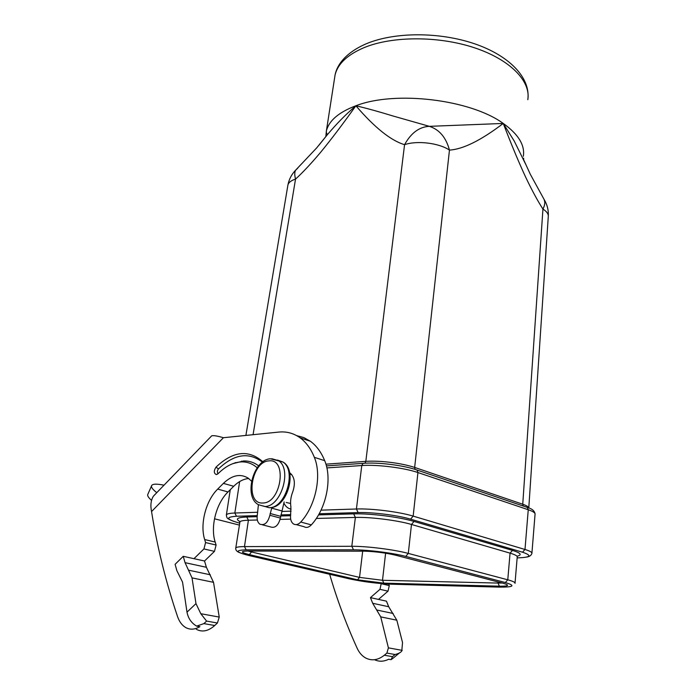 <?xml version="1.0" encoding="UTF-8"?>
<svg xmlns="http://www.w3.org/2000/svg" width="696" height="696" viewBox="0 0 696 696"><rect width="100%" height="100%" fill="white"/><g stroke="black" fill="none" stroke-linecap="round" stroke-linejoin="round"><path stroke-width="1.04" d="M544.168 199.813C545.281 202.205 544.872 205.294 542.941 209.07C546.882 211.549 548.648 214.159 548.257 216.9L528.786 507.984C528.655 506.862 526.646 505.609 522.748 504.235L542.941 209.07C537.825 201.179 532.127 190.669 525.837 177.532C518.998 162.838 511.473 144.803 503.26 123.444L514.213 141.01L525.567 164.038M318.846 145.316L327.442 134.606C336.916 123.514 344.45 115.649 355.891 105.766C366.661 108.28 378.972 111.673 392.805 115.936L429.371 126.341L503.26 123.444C480.98 140.392 463.049 149.275 449.459 150.092L414.659 467.425C407.839 465.224 399.861 463.545 390.717 462.396C381.573 461.265 373.282 460.909 365.826 461.335L404.559 144.681C390.926 140.627 374.7 127.655 355.891 105.766C342.623 124.375 330.765 140.009 320.317 152.676C310.834 163.899 302.569 172.712 295.53 179.116C294.425 174.826 294.521 171.781 295.826 169.963L297.74 168.18M284.142 501.903L280.384 518.076C278.4 525.541 275.059 528.473 270.361 526.872L262.409 524.827M228.018 491.942L217.691 489.097C205.92 500.528 199.761 524.123 204.667 539.548L205.581 542.567L216.099 545.029L215.177 542.036C210.192 526.689 216.265 503.269 228.018 491.942L233.708 486.278C238.51 481.554 243.504 478.961 248.698 478.5M216.099 545.029L214.472 551.362L204.528 561.011L206.39 567.284L213.524 582.326L219.24 617.074L217.422 623.007L214.725 625.513C208.33 631.159 202.223 632.42 196.394 629.315M296.661 435.626L303.813 437.575L310.425 441.281C316.454 445.701 321.213 452.156 324.684 460.656C332.41 478.691 326.293 508.776 311.338 524.871C308.806 527.472 306.344 528.073 303.935 526.654L296.209 524.61M234.839 462.979L235.431 462.596M210.253 437.332L211.706 435.827C213.602 435.339 217.517 435.974 223.425 437.714L278.809 432.077C286.604 431.311 293.721 433.243 300.167 437.871C306.179 442.299 310.903 448.79 314.348 457.333C322.004 475.464 315.775 505.792 300.768 522.043C298.227 524.671 295.765 525.28 293.364 523.862C291.067 522.061 290.162 519.103 290.641 514.97L290.885 506.758C290.136 501.929 290.745 497.014 292.694 492.011C295.539 483.537 294.704 477.247 290.189 473.141L289.658 472.802M271.884 507.393L269.865 515.275C267.856 522.792 264.515 525.75 259.825 524.158C257.616 522.444 256.754 519.547 257.259 515.458L258.425 504.678L264.637 506.479C281.097 507.123 292.459 469.078 278.444 460.622L271.736 458.699M217.691 489.097L223.39 483.381C232.055 475.133 240.329 473.384 248.194 478.143L251.517 481.136M205.581 542.567L203.937 548.944L193.966 558.679L183.239 556.313L175.105 564.326L176.871 570.677L182.543 582.117L186.998 612.158L195.976 603.615L192.026 577.889L185.049 562.664L183.239 556.313M204.528 561.011L193.966 558.679M195.976 603.615L200.805 613.715L206.59 621.084L203.885 623.616L196.646 626.122C191.444 623.077 188.225 618.422 186.998 612.158M157.061 492.385L153.364 496.222C150.893 500.267 150.284 505.374 151.554 511.56C157.096 546.638 165.752 581.621 177.524 616.517C179.307 621.659 181.995 625.312 185.58 627.47C189.991 629.941 194.758 629.68 199.891 626.678L196.646 626.122M257.189 467.773C252.474 463.649 247.141 461.692 241.181 461.9C233.186 462.362 225.495 466.285 218.109 473.663L216.352 474.576C213.768 473.376 213.646 470.905 215.995 467.155L218.44 468.939C217.091 470.879 217.013 472.419 218.213 473.558M262.949 461.848C248.637 449.251 232.986 451.017 215.995 467.155M164.004 485.19C156.121 483.581 151.928 483.885 151.441 486.086C151.319 487.6 153.068 489.767 156.696 492.594M151.571 500.389C148.822 498.005 147.508 496.135 147.648 494.778L148.022 493.908M388.673 584.092L389.29 585.606L388.011 591.165L378.493 599.404L386.445 601.161L388.707 606.747L396.824 620.197L402.54 642.582L401.783 650.986C400.792 652.457 398.556 653.631 395.093 654.527L392.518 656.659L391.074 659.66L393.257 658.077M391.074 659.66L388.664 659.242C383.783 661.687 379.059 661.835 374.509 659.712M381.217 583.579L379.981 589.321L370.446 597.629L372.682 603.275L380.729 616.873L388.403 647.854L386.898 653.074L384.322 655.223C378.189 660.078 372.082 661.061 366.018 658.172C362.251 656.189 359.31 652.9 357.178 648.307C346.069 623.799 336.89 599.117 329.66 574.27M370.446 597.629L378.493 599.404M258.651 465.876C254.101 462.405 249.055 460.769 243.513 460.97L232.76 463.684M262.496 462.179C248.768 451.739 234.082 454.001 218.44 468.939M429.371 126.341C419.331 126.829 411.058 132.945 404.559 144.681C417.043 140.331 438.915 142.958 449.459 150.092C446.058 137.469 439.367 129.552 429.371 126.341M498.832 587.111C513.735 587.259 515.901 585.736 505.322 582.535L405.725 556.409C392.927 552.955 367.41 549.744 353.525 549.831L246.132 549.84C234.508 550.231 235.57 552.154 249.316 555.617L349.444 578.863C363.216 581.795 377.354 583.587 391.865 584.222L499.284 587.12M364.817 551.18C375.805 551.589 386.132 552.946 395.806 555.251L503.417 583.344C509.724 585.206 508.828 586.163 500.728 586.215L383.861 583.152L357.483 579.812L249.359 554.634C240.807 552.467 240.146 551.267 247.393 551.049L364.817 551.18M392.318 584.231L391.865 584.222M240.042 521.617C234.978 518.964 237.214 517.424 246.749 516.989L257.12 516.693M290.545 515.71L280.688 515.997M239.52 523.105C226.217 519.338 225.208 517.05 236.492 516.258L257.233 515.632M280.897 514.918L290.684 514.622M517.145 557.879C530.683 557.487 532.483 555.599 522.539 552.215L410.57 519.164C397.773 515.266 372.134 512.056 358.127 512.587L319.168 513.761M516.98 556.235C522.392 554.956 520.904 553.015 512.508 550.405L414.042 521.443C399.365 516.98 369.733 513.265 353.672 513.865L318.524 514.892M512.508 550.405L510.055 553.137C515.205 554.668 517.589 556 517.206 557.131L515.04 583.004M353.672 513.865L355.369 517.424C370.315 516.91 397.799 520.356 411.475 524.462L510.055 553.137L507.775 579.812L505.322 582.535M515.014 583.352C515.388 582.395 512.969 581.212 507.775 579.812L408.3 553.407C394.493 549.631 366.818 546.143 351.811 546.29L353.525 549.831M405.725 556.409L408.3 553.407L411.475 524.462L414.042 521.443M316.315 518.45L355.369 517.424L351.811 546.29L244.479 546.604C239.146 546.638 236.24 547.1 235.77 547.987L235.718 548.213M246.132 549.84L244.479 546.604L248.394 520.234L257.337 519.999M248.846 555.504L249.316 555.617M349.444 578.863L348.966 578.75M239.624 522.383L239.676 522.052C240.172 521.008 243.078 520.399 248.394 520.234L246.749 516.989M280.123 519.399L290.667 519.12M326.876 467.912L361.772 465.537L356.422 508.993L358.127 512.587M364.139 463.266L363.086 463.345L361.772 465.537C376.814 464.363 404.324 467.799 417.931 472.549L528.255 509.733L524.993 549.483L413.163 516.11C399.356 511.847 371.551 508.367 356.422 508.993L321.021 510.159M523.331 156.278C525.08 145.203 518.389 134.258 503.26 123.444C470.426 99.406 395.058 90.41 355.891 105.766C338.778 112.221 328.93 120.652 326.363 131.048L325.815 136.677M334.515 78.544L335.063 75.011C337.743 63.806 347.504 54.645 364.365 47.511C392.509 35.983 438.489 35.835 474.315 47.728C510.229 59.595 530.978 81.258 527.812 99.702C530.865 77.822 509.324 55.619 474.481 43.744C439.481 31.833 394.823 31.807 366.34 43.735C345.808 52.557 336.951 64.885 335.063 75.011L326.363 131.048L326.45 132.927L327.442 134.606M523.218 506.035L522.748 504.235L414.659 467.425L415.077 469.4M364.93 463.214L365.826 461.335L325.919 464.171M287.787 185.797L287.926 184.962C288.631 182.43 291.172 180.481 295.53 179.116L253.066 434.704M498.101 581.96L498.005 583.074L382.495 580.29L385.61 553.198M502.19 583.03L498.005 583.074L499.397 586.189M362.694 551.162L359.536 577.393L251.5 551.971L251.63 551.049M383.861 583.152L382.495 580.29L359.536 577.393L357.483 579.812M249.359 554.634L251.5 551.971L248.072 551.049M503.417 583.344L502.651 583.144M395.05 555.06L395.806 555.251M363.373 551.162L364.086 551.171M248.115 551.049L247.393 551.049M257.746 512.256L234.848 513.013C229.697 513.213 226.879 513.839 226.383 514.901L226.33 515.17M236.492 516.258L234.848 513.013L239.633 481.588M291.102 511.151L281.906 511.456M291.119 509.124C288.048 508.576 285.682 506.644 284.029 503.321M290.571 503.469L286.178 502.468M277.504 460.065L282.889 461.996C296.914 470.444 285.612 508.367 269.143 507.706L262.931 505.905M262.888 502.99C281.288 503.225 287.605 458.22 269.03 460.882C251.169 461.248 244.618 504.539 262.888 502.99M282.089 510.977L271.597 508.123M280.645 516.31L270.135 513.491M280.384 518.076L269.865 515.275M223.39 483.381L233.708 486.278M204.667 539.548L215.177 542.036M203.937 548.944L214.472 551.362M206.39 567.284L185.049 562.664M210.305 574.783L188.886 570.25M213.524 582.326L192.026 577.889M200.805 613.715L219.24 617.074M217.422 623.007L206.59 621.084M214.725 625.513L203.885 623.616M324.684 460.656L314.348 457.333M311.338 524.871L300.768 522.043M151.554 511.56L223.425 437.714M214.499 518.798L239.224 525.054M379.981 589.321L388.011 591.165M381.277 583.726L389.29 585.606M526.393 507.114L527.324 507.428L528.255 509.733C533.171 511.421 535.433 512.969 535.041 514.361L531.927 553.05M526.689 557.07C529.404 556.704 531.135 555.504 531.892 553.477C532.275 552.328 529.978 550.997 524.993 549.483L522.539 552.215M410.57 519.164L413.163 516.11L417.931 472.549L417.078 470.061L416.147 469.748M372.682 603.275L388.707 606.747M388.403 647.854L402.201 650.368M386.898 653.074L395.093 654.527M384.322 655.223L392.518 656.659M380.729 616.873L396.824 620.197M377.067 610.07L393.127 613.463M239.981 521.661L235.77 547.987C235.448 550.04 236.779 551.623 239.781 552.728M535.093 513.944C534.537 510.847 531.953 508.672 527.324 507.428L417.078 470.061C403.75 465.293 377.815 462.057 363.086 463.345L326.398 465.902M548.317 216.021C548.613 210.175 547.265 204.755 544.272 199.752L530.3 174.252L523.662 159.741L523.618 158.183M327.433 134.615L316.645 147.935L295.826 169.963C291.685 174.174 289.049 179.176 287.926 184.962L245.888 435.435M241.573 461.126L241.46 461.787M230.272 489.706L226.383 514.901C226.826 518.216 226.539 518.416 233.647 521.339M289.893 474.037L291.728 474.594M270.239 507.628C287.387 507.688 297.914 470.026 282.889 461.996L270.387 458.786C253.327 459.551 243.287 496.761 258.433 504.678M300.167 437.871L310.425 441.281M153.355 496.213L211.706 435.827M151.441 486.086L147.648 494.778M399.443 652.935L393.397 657.964M241.181 461.9L243.513 460.97M217.683 474.037L216.352 474.576"/></g></svg>
